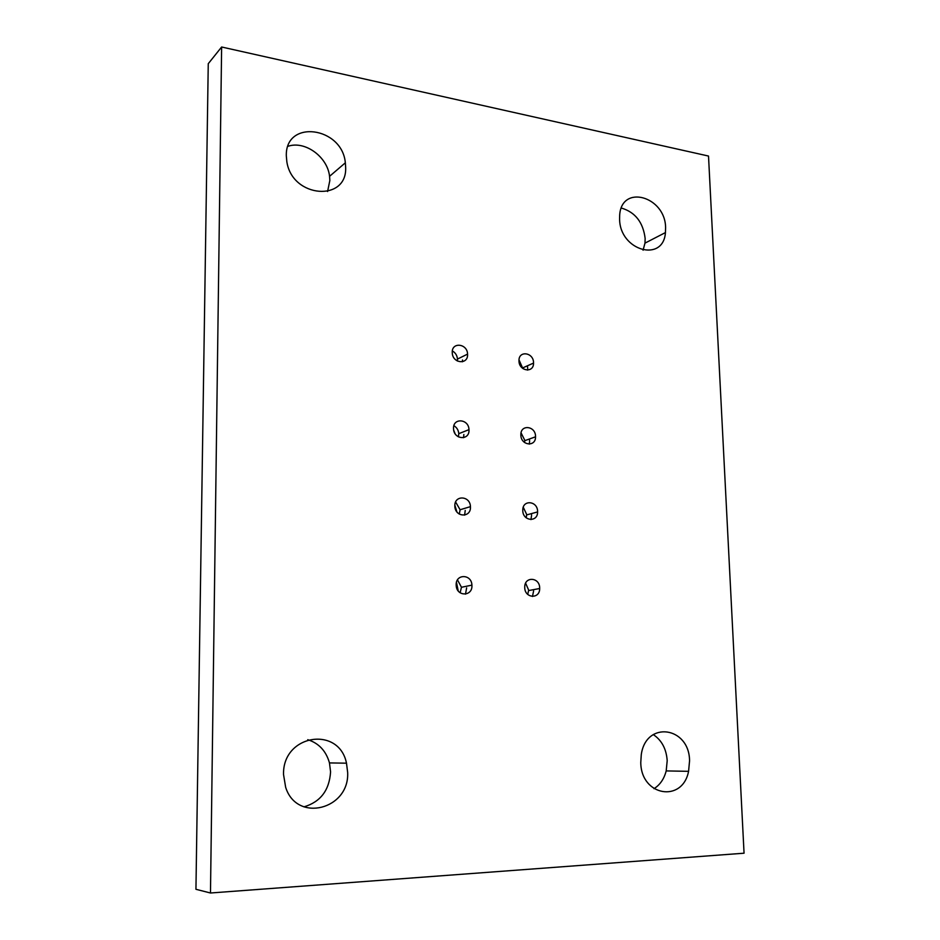 <?xml version="1.0" encoding="UTF-8"?>
<svg xmlns="http://www.w3.org/2000/svg" width="940" height="940" viewBox="0 0 940 940"><rect width="100%" height="100%" fill="white"/><g stroke="black" fill="none" stroke-linecap="round" stroke-linejoin="round"><path stroke-width="1.41" d="M689.561 760.836L688.573 771.329C682.511 803.089 640.951 796.145 640.775 762.481L641.268 754.702C645.945 720.287 689.431 726.62 689.561 760.836M653.97 788.695C660.033 784.877 664.11 778.943 666.19 770.918L667.2 760.648C666.343 748.875 661.689 740.18 653.253 734.575M347.647 772.375C349.704 809.411 296.782 823.205 285.642 787.238L283.539 774.548C282.376 734.457 338.988 725.422 346.496 763.186L347.647 772.375M303.949 806.873C320.493 801.949 329.364 790.293 330.575 771.881L329.47 762.916C326.062 750.931 318.813 743.188 307.744 739.686M665.602 227.797L665.438 232.579C663.405 262.918 619.789 250.78 619.589 219.067L619.66 215.554C621.152 183.7 665.52 196.284 665.602 227.797M643.066 250.216L644.981 243.131L645.145 238.443C643.136 222.287 635.205 212.146 621.352 208.034M345.638 167.038C347.624 202.241 292.199 198.187 286.841 161.704L286.312 155.782C285.278 118.957 342.184 126.747 345.344 162.808L345.638 167.038M327.578 191.537L329.846 180.468L329.564 176.321C327.531 156.851 304.983 140.354 287.946 146.311M471.927 585.538C472.562 596.641 456.676 596.747 456.206 585.561L456.17 584.95C455.618 573.659 471.669 573.941 471.904 585.138L471.927 585.538M460.118 592.764L461.47 587.277L457.486 579.91M465.5 594.139L466.639 587.864M458.227 590.919L456.476 582.354M470.447 506.989C471.069 517.917 455.277 517.482 454.866 506.484L454.843 505.943C454.29 494.839 470.235 495.627 470.435 506.637L470.447 506.989M459.296 514.086L460.106 509.75L455.618 502.019M464.607 515.132L465.23 510.444M468.99 429.968C469.612 440.719 453.914 439.767 453.55 428.946L453.527 428.464C452.998 417.548 468.813 418.841 468.978 429.639L468.99 429.968M458.379 436.853L458.779 433.693C458.45 430.132 456.828 427.477 453.903 425.703M463.573 437.699L463.855 434.503M467.568 354.415C468.179 365.002 452.587 363.557 452.269 352.923L452.246 352.477C451.717 341.749 467.427 343.511 467.556 354.122L467.568 354.415M457.357 361.019L457.463 359.08C457.134 355.426 455.43 352.712 452.352 350.926M462.421 361.782L462.504 359.985M539.678 588.04L539.678 588.511C539.865 599.391 524.661 598.428 524.743 587.488L524.743 587.218C524.414 576.149 539.76 577.09 539.678 588.04M527.74 594.433L528.656 590.097L525.625 583.199M532.475 596.501L533.556 591.154M537.586 511.513L537.586 511.936C537.821 522.628 522.711 521.265 522.781 510.514L522.781 510.267C522.44 499.399 537.68 500.762 537.586 511.513M526.188 517.799L526.694 514.497L523.274 507.271M530.936 519.597L531.558 515.602M535.542 436.43L535.542 436.806C535.8 447.322 520.784 445.56 520.866 435.009L520.866 434.785C520.502 424.105 535.636 425.879 535.542 436.43M524.567 442.517L524.779 440.296L521.066 432.858M529.302 444.138L529.596 441.459M533.532 362.746L533.532 363.087C533.826 373.439 518.904 371.277 518.986 360.913L518.986 360.713C518.61 350.209 533.626 352.394 533.532 362.746M522.851 368.551L519.009 359.914M527.575 370.113L527.669 368.703M527.669 368.069L527.434 365.801M529.584 440.754L529.443 439.004M531.547 514.814L531.476 513.604M533.556 590.273L533.52 589.65M455.031 433.552L453.762 430.414M456.887 511.877L454.854 505.191M221.629 47L208.257 63.697L195.943 889.299L210.478 893L744.057 853.203L708.513 156.052L221.629 47L210.478 893M666.19 770.918L688.573 771.329M644.981 243.131L665.438 232.579M528.656 590.555L539.678 588.511M526.694 514.909L537.586 511.936M524.779 440.672L535.542 436.806M522.899 367.81L533.532 363.087M457.463 359.08L467.556 354.122M458.779 433.693L468.978 429.639M460.106 509.75L470.435 506.637M461.47 587.277L471.904 585.138M329.564 176.321L345.344 162.808M329.47 762.916L346.496 763.186"/></g></svg>
